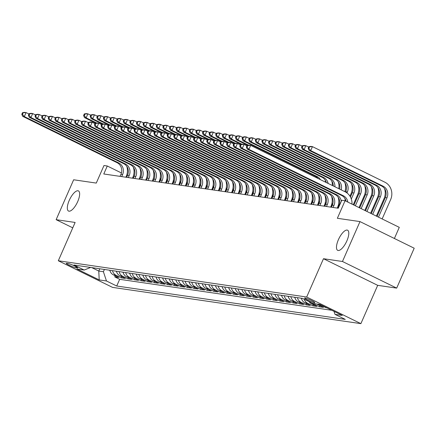<?xml version="1.0" encoding="UTF-8"?>
<svg xmlns="http://www.w3.org/2000/svg" width="436" height="436" viewBox="0 0 436 436"><rect width="100%" height="100%" fill="white"/><g stroke="black" fill="none" stroke-linecap="round" stroke-linejoin="round"><path stroke-width="0.65" d="M338.412 239.669A11.222 4.093 116.2 0 1 347.585 230.213A11.222 4.093 116.2 0 1 346.865 240.901A11.222 4.093 116.2 0 1 337.693 250.357A11.222 4.093 116.2 0 1 338.412 239.669M69.253 200.364A11.222 4.093 116.2 0 1 78.426 190.908A11.222 4.093 116.2 0 1 77.706 201.596A11.222 4.093 116.2 0 1 68.534 211.051A11.222 4.093 116.2 0 1 69.253 200.364M305.042 298.05A5.614 0.61 -156.3 0 0 304.595 298.093A5.614 0.61 -156.3 0 0 308.53 300.48A5.614 0.61 -156.3 0 0 314.421 302.655A5.614 0.61 -156.3 0 0 314.868 302.606A5.614 0.61 -156.3 0 0 310.933 300.224A5.614 0.61 -156.3 0 0 305.042 298.05M394.395 238.492L399.283 227.358L345.067 200.729L341.764 200.249L338.26 208.228L103.779 173.986L107.283 166.007L103.981 165.522L96.274 183.082L73.651 179.774L56.135 219.679L72.758 227.837M396.684 288.114L414.2 248.215L359.983 221.592L342.467 261.491L323.479 258.717L306.666 297.02L360.883 323.643L377.696 285.34L396.684 288.114L342.467 261.491M306.666 297.02L58.31 260.755L112.532 287.378L360.883 323.643M109.856 270.255A7.014 6.486 98.3 0 0 113.371 274.854L118.717 277.481L114.755 276.904L115.251 275.781M112.493 270.636A7.014 6.486 98.3 0 0 116.014 275.241L121.361 277.868L121.857 276.746M121.361 277.868L125.323 278.446L119.976 275.819A7.014 6.486 98.3 0 1 116.461 271.219M123.066 272.178A7.014 6.486 98.3 0 0 126.582 276.784L131.928 279.411L127.966 278.833L128.462 277.71M129.666 273.143A7.014 6.486 98.3 0 0 133.187 277.748L138.534 280.375L134.571 279.798L135.067 278.675M136.272 274.108A7.014 6.486 98.3 0 0 139.793 278.713L145.139 281.34L141.177 280.762L141.673 279.64M142.877 275.072A7.014 6.486 98.3 0 0 146.398 279.678L151.744 282.305L147.782 281.727L148.273 280.604M149.483 276.037A7.014 6.486 98.3 0 0 153.003 280.642L158.35 283.269L154.388 282.692L154.878 281.569M156.088 277.002A7.014 6.486 98.3 0 0 159.609 281.607L164.955 284.234L160.993 283.656L161.484 282.533M162.693 277.966A7.014 6.486 98.3 0 0 166.209 282.572L171.561 285.199L167.598 284.621L168.089 283.498M169.299 278.931A7.014 6.486 98.3 0 0 172.814 283.536L178.166 286.163L174.204 285.585L174.694 284.463M175.904 279.896A7.014 6.486 98.3 0 0 179.419 284.501L184.771 287.128L180.809 286.55L181.3 285.427M182.51 280.86A7.014 6.486 98.3 0 0 186.025 285.466L191.377 288.092L187.415 287.515L187.905 286.392M189.115 281.825A7.014 6.486 98.3 0 0 192.63 286.43L197.982 289.057L194.015 288.479L194.511 287.357M195.72 282.79A7.014 6.486 98.3 0 0 199.236 287.395L204.588 290.022L200.62 289.444L201.116 288.321M202.326 283.754A7.014 6.486 98.3 0 0 205.841 288.36L211.193 290.986L207.225 290.409L207.721 289.286M208.931 284.719A7.014 6.486 98.3 0 0 212.446 289.324L217.793 291.951L213.831 291.373L214.327 290.251M215.537 285.684A7.014 6.486 98.3 0 0 219.052 290.289L224.398 292.916L220.436 292.338L220.932 291.215M222.142 286.648A7.014 6.486 98.3 0 0 225.657 291.253L231.004 293.88L227.042 293.303L227.538 292.18M228.747 287.613A7.014 6.486 98.3 0 0 232.263 292.218L237.609 294.845L233.647 294.267L234.143 293.145M235.353 288.578A7.014 6.486 98.3 0 0 238.868 293.183L244.215 295.81L240.252 295.232L240.748 294.104M241.958 289.542A7.014 6.486 98.3 0 0 245.473 294.147L250.82 296.774L246.858 296.197L247.354 295.068M248.558 290.507A7.014 6.486 98.3 0 0 252.079 295.112L257.425 297.739L253.463 297.161L253.959 296.033M255.164 291.471A7.014 6.486 98.3 0 0 258.684 296.077L264.031 298.704L260.069 298.126L260.565 296.998M261.769 292.436A7.014 6.486 98.3 0 0 265.29 297.041L270.636 299.668L266.674 299.091L267.164 297.962M268.374 293.401A7.014 6.486 98.3 0 0 271.895 298.006L277.242 300.633L273.279 300.055L273.77 298.927M274.98 294.365A7.014 6.486 98.3 0 0 278.5 298.971L283.847 301.598L279.885 301.02L280.375 299.892M281.585 295.33A7.014 6.486 98.3 0 0 285.1 299.935L290.452 302.562L286.49 301.985L286.981 300.856M288.191 296.295A7.014 6.486 98.3 0 0 291.706 300.9L297.058 303.527L293.096 302.949L293.586 301.821M294.796 297.259A7.014 6.486 98.3 0 0 298.311 301.865L303.663 304.492L299.701 303.914L300.191 302.786M301.401 298.224A7.014 6.486 98.3 0 0 304.917 302.829L310.269 305.456L306.306 304.878L306.797 303.75M309.037 301.603A7.014 6.486 98.3 0 0 311.522 303.794L316.874 306.421L312.906 305.843L313.402 304.715M316.999 304.039A7.014 6.486 98.3 0 0 318.127 304.759L323.479 307.385L319.512 306.808L320.008 305.68M326.946 307.892L326.221 307.538M75.766 267.753L77.216 267.966A5.434 0.589 -156.3 0 0 77.652 267.917A5.434 0.589 -156.3 0 0 73.837 265.611A5.434 0.589 -156.3 0 0 68.13 263.502L66.681 263.29A5.434 0.589 -156.3 0 0 66.245 263.339A5.434 0.589 -156.3 0 0 70.06 265.644A5.434 0.589 -156.3 0 0 75.766 267.753L76.186 266.794M99.779 268.783L98.781 271.045L103.408 271.721L106.466 280.98L116.723 286.016L345.258 319.392L335.001 314.356L342.265 315.419L319.991 304.481L312.726 303.418L302.47 298.382L73.935 265.006L84.192 270.042L90.617 267.442M106.466 280.98L99.201 279.923L76.927 268.985L84.192 270.042M114.755 276.904L119.666 279.318L331.851 310.301M326.117 307.772L320.771 305.146A7.014 6.486 -81.7 0 1 319.637 304.426M319.512 306.808L314.165 304.181A7.014 6.486 -81.7 0 1 313.032 303.461M312.906 305.843L307.56 303.216A7.014 6.486 -81.7 0 1 304.214 299.238M306.306 304.878L300.954 302.252A7.014 6.486 -81.7 0 1 297.439 297.646M299.701 303.914L294.349 301.287A7.014 6.486 -81.7 0 1 290.834 296.682M293.096 302.949L287.744 300.322A7.014 6.486 -81.7 0 1 284.228 295.717M286.49 301.985L281.138 299.358A7.014 6.486 -81.7 0 1 277.623 294.752M279.885 301.02L274.533 298.393A7.014 6.486 -81.7 0 1 271.018 293.788M273.279 300.055L267.927 297.428A7.014 6.486 -81.7 0 1 264.412 292.823M266.674 299.091L261.322 296.464A7.014 6.486 -81.7 0 1 257.807 291.858M260.069 298.126L254.722 295.499A7.014 6.486 -81.7 0 1 251.201 290.894M253.463 297.161L248.117 294.534A7.014 6.486 -81.7 0 1 244.596 289.929M246.858 296.197L241.511 293.57A7.014 6.486 -81.7 0 1 237.991 288.964M240.252 295.232L234.906 292.605A7.014 6.486 -81.7 0 1 231.385 288M233.647 294.267L228.3 291.64A7.014 6.486 -81.7 0 1 224.78 287.035M227.042 293.303L221.695 290.676A7.014 6.486 -81.7 0 1 218.18 286.07M220.436 292.338L215.09 289.711A7.014 6.486 -81.7 0 1 211.574 285.106M213.831 291.373L208.484 288.746A7.014 6.486 -81.7 0 1 204.969 284.141M207.225 290.409L201.879 287.782A7.014 6.486 -81.7 0 1 198.364 283.177M200.62 289.444L195.274 286.817A7.014 6.486 -81.7 0 1 191.758 282.212M194.015 288.479L188.668 285.853A7.014 6.486 -81.7 0 1 185.153 281.247M187.415 287.515L182.063 284.888A7.014 6.486 -81.7 0 1 178.547 280.283M180.809 286.55L175.457 283.923A7.014 6.486 -81.7 0 1 171.942 279.318M174.204 285.585L168.852 282.959A7.014 6.486 -81.7 0 1 165.337 278.353M167.598 284.621L162.246 281.994A7.014 6.486 -81.7 0 1 158.731 277.389M160.993 283.656L155.641 281.029A7.014 6.486 -81.7 0 1 152.126 276.424M154.388 282.692L149.036 280.065A7.014 6.486 -81.7 0 1 145.52 275.459M147.782 281.727L142.43 279.1A7.014 6.486 -81.7 0 1 138.915 274.495M141.177 280.762L135.83 278.135A7.014 6.486 -81.7 0 1 132.31 273.53M134.571 279.798L129.225 277.171A7.014 6.486 -81.7 0 1 125.704 272.565M127.966 278.833L122.62 276.206A7.014 6.486 -81.7 0 1 119.099 271.601M104.4 269.453L103.408 271.721M345.067 200.729L337.36 218.289L359.983 221.592M58.31 260.755L75.128 222.447L56.135 219.679M127.301 175.839L126.604 175.495M121.421 172.95L107.283 166.007M338.385 207.34L337.617 207.225M331.78 206.375L331.011 206.261M325.174 205.411L324.406 205.296M318.569 204.446L317.8 204.331M311.969 203.481L311.195 203.367M305.363 202.517L304.59 202.402M298.758 201.552L297.99 201.437M292.153 200.587L291.384 200.473M285.547 199.623L284.779 199.508L284.403 200.364M278.942 198.658L278.173 198.544M272.337 197.693L271.568 197.579M265.731 196.729L264.963 196.614M259.126 195.764L258.357 195.65M252.52 194.799L251.752 194.685L251.376 195.541M245.915 193.835L245.146 193.72M239.31 192.87L238.541 192.756M232.704 191.905L231.936 191.791M226.099 190.941L225.33 190.832M219.493 189.976L218.725 189.867M212.888 189.011L212.119 188.902M206.283 188.047L205.514 187.938M199.677 187.082L198.909 186.973M193.077 186.118L192.303 186.009M186.472 185.153L185.698 185.044M179.866 184.188L179.098 184.079M173.261 183.224L172.493 183.115M166.656 182.259L165.887 182.15L165.511 183M160.05 181.294L159.282 181.185M153.445 180.33L152.676 180.221M146.839 179.365L146.071 179.256M140.234 178.4L139.466 178.291M133.629 177.436L132.86 177.327L132.484 178.177M91.8 267.617L98.781 271.045L99.201 279.923M119.666 279.318L116.723 286.016M335.001 314.356L334.014 311.364M323.479 258.717L377.696 285.34M121.693 176.602L122.598 174.542A8.769 8.104 98.3 0 0 118.777 162.96L24.334 116.586L22.683 116.347L117.126 162.721L118.777 162.96M120.042 176.362L120.946 174.302A8.769 8.104 98.3 0 0 117.126 162.721M126.767 166.323A13.151 12.159 -81.7 0 1 126.266 176.34L125.879 177.212M22.503 112.69L21.8 114.287L22.459 114.379L23.163 112.782L22.503 112.69L24.438 112.357L26.089 112.597L28.95 114.003M23.163 112.782L26.089 112.597L24.334 116.586L22.459 114.379M21.8 114.287L22.683 116.347M109.91 270.527L109.823 270.484A4.649 4.295 -81.7 0 1 109.311 270.173M161.255 177.779L159.734 181.251M96.716 123.028L86.132 117.829L84.48 117.589L95.86 123.175M84.295 113.932L83.598 115.529L84.257 115.627L84.955 114.03L84.295 113.932L86.23 113.6L87.881 113.84L90.748 115.246M84.955 114.03L87.881 113.84L86.132 117.829L84.257 115.627M83.598 115.529L84.48 117.589M128.298 177.566L129.203 175.506A8.769 8.104 98.3 0 0 125.383 163.925L30.94 117.551L29.288 117.311L123.731 163.685L125.383 163.925M126.647 177.327L127.552 175.267A8.769 8.104 98.3 0 0 123.731 163.685M29.103 113.654L28.405 115.251L29.065 115.344L29.768 113.747L29.103 113.654L31.043 113.316L32.695 113.562L35.556 114.968M133.372 167.288A13.151 12.159 -81.7 0 1 132.871 177.305M29.768 113.747L32.695 113.562L30.94 117.551L29.065 115.344M28.405 115.251L29.288 117.311M134.904 178.531L135.809 176.471A8.769 8.104 98.3 0 0 131.988 164.89L37.545 118.516L35.894 118.276L130.337 164.65L131.988 164.89M133.252 178.291L134.157 176.231A8.769 8.104 98.3 0 0 130.337 164.65M139.978 168.252A13.151 12.159 -81.7 0 1 139.476 178.27L139.089 179.142M35.708 114.619L35.011 116.216L35.67 116.308L36.373 114.712L35.708 114.619L37.643 114.281L39.294 114.526L42.161 115.932M36.373 114.712L39.294 114.526L37.545 118.516L35.67 116.308M35.011 116.216L35.894 118.276M141.509 179.496L142.414 177.436A8.769 8.104 98.3 0 0 138.594 165.854L44.15 119.48L42.499 119.241L136.942 165.615L138.594 165.854M139.858 179.256L140.763 177.196A8.769 8.104 98.3 0 0 136.942 165.615M146.583 169.217A13.151 12.159 -81.7 0 1 146.076 179.234L145.695 180.106M42.314 115.584L41.616 117.18L42.276 117.273L42.979 115.676L42.314 115.584L44.249 115.246L45.9 115.491L48.767 116.897M42.979 115.676L45.9 115.491L44.15 119.48L42.276 117.273M41.616 117.18L42.499 119.241M148.115 180.46L149.019 178.4A8.769 8.104 98.3 0 0 145.199 166.819L50.756 120.445L49.105 120.205L143.548 166.579L145.199 166.819M146.463 180.221L147.368 178.161A8.769 8.104 98.3 0 0 143.548 166.579M153.189 170.182A13.151 12.159 -81.7 0 1 152.682 180.199L152.3 181.071M48.919 116.548L48.222 118.145L48.881 118.238L49.584 116.641L48.919 116.548L50.854 116.21L52.505 116.456L55.372 117.862M49.584 116.641L52.505 116.456L50.756 120.445L48.881 118.238M48.222 118.145L49.105 120.205M116.516 271.492L116.423 271.448A4.649 4.295 -81.7 0 1 115.916 271.138M167.86 178.744L166.339 182.215M103.321 123.993L92.737 118.794L91.086 118.554L102.465 124.14M90.901 114.897L90.203 116.494L90.862 116.592L91.56 114.995L90.901 114.897L92.835 114.564L94.487 114.804L97.353 116.21M91.56 114.995L94.487 114.804L92.737 118.794L90.862 116.592M90.203 116.494L91.086 118.554M123.132 272.462L123.028 272.413A4.649 4.295 -81.7 0 1 122.521 272.102M174.465 179.708L172.945 183.18M109.927 124.958L99.343 119.758L97.691 119.519L109.065 125.105M97.506 115.862L96.808 117.458L97.468 117.556L98.165 115.96L97.506 115.862L99.441 115.529L101.092 115.769L103.959 117.175M98.165 115.96L101.092 115.769L99.343 119.758L97.468 117.556M96.808 117.458L97.691 119.519M129.726 273.421L129.634 273.377A4.649 4.295 -81.7 0 1 129.121 273.067M181.071 180.673L179.55 184.145M116.532 125.922L105.948 120.723L104.297 120.483L115.671 126.069M104.111 116.826L103.414 118.423L104.073 118.521L104.771 116.924L104.111 116.826L106.046 116.494L107.697 116.734L110.564 118.14M104.771 116.924L107.697 116.734L105.948 120.723L104.073 118.521M103.414 118.423L104.297 120.483M136.332 274.386L136.239 274.342A4.649 4.295 -81.7 0 1 135.727 274.031M187.676 181.638L186.156 185.109M123.137 126.887L112.553 121.688L110.902 121.448L122.276 127.034M110.717 117.791L110.014 119.388L110.679 119.486L111.376 117.889L110.717 117.791L112.651 117.458L114.303 117.698L117.17 119.104M111.376 117.889L114.303 117.698L112.553 121.688L110.679 119.486M110.014 119.388L110.902 121.448M154.72 181.425L155.625 179.365A8.769 8.104 98.3 0 0 151.804 167.784L57.361 121.41L55.71 121.17L150.153 167.544L151.804 167.784M153.069 181.185L153.973 179.125A8.769 8.104 98.3 0 0 150.153 167.544M159.794 171.146A13.151 12.159 -81.7 0 1 159.287 181.163L158.906 182.035M55.525 117.513L54.827 119.11L55.486 119.202L56.184 117.606L55.525 117.513L57.459 117.175L59.111 117.42L61.977 118.826M56.184 117.606L59.111 117.42L57.361 121.41L55.486 119.202M54.827 119.11L55.71 121.17M142.937 275.35L142.845 275.307A4.649 4.295 -81.7 0 1 142.332 274.996M194.282 182.602L192.756 186.074M129.743 127.852L119.159 122.652L117.507 122.412L128.882 127.999M117.322 118.756L116.619 120.352L117.284 120.45L117.982 118.854L117.322 118.756L119.257 118.423L120.908 118.663L123.775 120.069M117.982 118.854L120.908 118.663L119.159 122.652L117.284 120.45M116.619 120.352L117.507 122.412M161.325 182.39L162.23 180.33A8.769 8.104 98.3 0 0 158.41 168.748L63.967 122.374L62.315 122.135L156.758 168.509L158.41 168.748M159.674 182.15L160.579 180.09A8.769 8.104 98.3 0 0 156.758 168.509M62.13 118.478L61.432 120.074L62.092 120.167L62.789 118.57L62.13 118.478L64.065 118.14L65.716 118.385L68.583 119.791M166.399 172.111A13.151 12.159 -81.7 0 1 165.893 182.128M62.789 118.57L65.716 118.385L63.967 122.374L62.092 120.167M61.432 120.074L62.315 122.135M149.543 276.315L149.45 276.271A4.649 4.295 -81.7 0 1 148.938 275.961M200.887 183.567L199.361 187.039M136.348 128.816L125.764 123.617L124.113 123.377L135.487 128.963M123.928 119.72L123.225 121.317L123.889 121.415L124.587 119.818L123.928 119.72L125.862 119.388L127.514 119.628L130.38 121.034M124.587 119.818L127.514 119.628L125.764 123.617L123.889 121.415M123.225 121.317L124.113 123.377M167.931 183.354L168.836 181.294A8.769 8.104 98.3 0 0 165.01 169.713L70.572 123.339L68.921 123.099L163.358 169.473L165.01 169.713M166.28 183.115L167.184 181.054A8.769 8.104 98.3 0 0 163.358 169.473M173.005 173.076A13.151 12.159 -81.7 0 1 172.498 183.093L172.116 183.965M68.735 119.442L68.038 121.034L68.697 121.132L69.395 119.535L68.735 119.442L70.67 119.104L72.322 119.35L75.188 120.756M69.395 119.535L72.322 119.35L70.572 123.339L68.697 121.132M68.038 121.034L68.921 123.099M156.148 277.28L156.055 277.236A4.649 4.295 -81.7 0 1 155.543 276.925M207.492 184.532L205.966 188.003M142.954 129.781L132.364 124.582L130.718 124.342L142.092 129.928M130.533 120.685L129.83 122.282L130.489 122.38L131.192 120.783L130.533 120.685L132.468 120.352L134.119 120.592L136.986 121.998M131.192 120.783L134.119 120.592L132.364 124.582L130.489 122.38M129.83 122.282L130.718 124.342M174.536 184.319L175.441 182.259A8.769 8.104 98.3 0 0 171.615 170.678L77.177 124.304L75.526 124.058L169.964 170.438L171.615 170.678M172.885 184.079L173.79 182.014A8.769 8.104 98.3 0 0 169.964 170.438M179.61 174.04A13.151 12.159 -81.7 0 1 179.103 184.057L178.722 184.929M75.341 120.407L74.643 121.998L75.303 122.096L76 120.5L75.341 120.407L77.276 120.069L78.927 120.314L81.794 121.72M76 120.5L78.927 120.314L77.177 124.304L75.303 122.096M74.643 121.998L75.526 124.058M162.748 278.244L162.661 278.201A4.649 4.295 -81.7 0 1 162.148 277.89M214.098 185.496L212.572 188.968M149.559 130.746L138.97 125.546L137.318 125.306L148.698 130.893M137.138 121.649L136.435 123.246L137.095 123.344L137.798 121.748L137.138 121.649L139.073 121.317L140.724 121.557L143.591 122.963M137.798 121.748L140.724 121.557L138.97 125.546L137.095 123.344M136.435 123.246L137.318 125.306M181.142 185.284L182.046 183.224A8.769 8.104 98.3 0 0 178.22 171.642L83.783 125.268L82.132 125.023L176.569 171.403L178.22 171.642M179.49 185.044L180.395 182.978A8.769 8.104 98.3 0 0 176.569 171.403M186.216 175.005A13.151 12.159 -81.7 0 1 185.709 185.022L185.327 185.894M81.946 121.371L81.249 122.963L81.908 123.061L82.606 121.464L81.946 121.371L83.881 121.034L85.532 121.279L88.399 122.685M82.606 121.464L85.532 121.279L83.783 125.268L81.908 123.061M81.249 122.963L82.132 125.023M169.353 279.209L169.266 279.165A4.649 4.295 -81.7 0 1 168.754 278.855M220.703 186.461L219.177 189.933M156.164 131.71L145.575 126.511L143.924 126.271L155.303 131.857M143.744 122.614L143.041 124.211L143.7 124.309L144.403 122.712L143.744 122.614L145.679 122.282L147.33 122.521L150.197 123.928M144.403 122.712L147.33 122.521L145.575 126.511L143.7 124.309M143.041 124.211L143.924 126.271M187.747 186.248L188.652 184.188A8.769 8.104 98.3 0 0 184.826 172.607L90.388 126.233L88.737 125.988L183.175 172.367L184.826 172.607M186.096 186.009L187 183.943A8.769 8.104 98.3 0 0 183.175 172.367M192.821 175.97A13.151 12.159 -81.7 0 1 192.314 185.987L191.933 186.859M88.552 122.336L87.849 123.928L88.513 124.026L89.211 122.429L88.552 122.336L90.486 121.998L92.138 122.244L95.004 123.65M89.211 122.429L92.138 122.244L90.388 126.233L88.513 124.026M87.849 123.928L88.737 125.988M175.959 280.168L175.871 280.13A4.649 4.295 -81.7 0 1 175.359 279.819M227.309 187.425L225.783 190.897M162.77 132.675L152.18 127.476L150.529 127.236L161.909 132.822M150.349 123.579L149.646 125.176L150.306 125.274L151.009 123.677L150.349 123.579L152.284 123.246L153.935 123.486L156.797 124.892M151.009 123.677L153.935 123.486L152.18 127.476L150.306 125.274M149.646 125.176L150.529 127.236M194.352 187.213L195.257 185.153A8.769 8.104 98.3 0 0 191.431 173.572L96.994 127.198L95.342 126.952L189.78 173.332L191.431 173.572M192.701 186.973L193.606 184.908A8.769 8.104 98.3 0 0 189.78 173.332M199.426 176.934A13.151 12.159 -81.7 0 1 198.92 186.951L198.538 187.823M95.157 123.301L94.454 124.892L95.119 124.99L95.816 123.393L95.157 123.301L97.092 122.963L98.743 123.208L101.61 124.614M95.816 123.393L98.743 123.208L96.994 127.198L95.119 124.99M94.454 124.892L95.342 126.952M182.564 281.133L182.477 281.095A4.649 4.295 -81.7 0 1 181.965 280.784M233.914 188.39L232.388 191.862M169.375 133.639L158.786 128.44L157.134 128.2L168.514 133.787M156.955 124.543L156.251 126.14L156.911 126.238L157.614 124.642L156.955 124.543L158.889 124.211L160.541 124.451L163.402 125.857M157.614 124.642L160.541 124.451L158.786 128.44L156.911 126.238M156.251 126.14L157.134 128.2M200.958 188.178L201.863 186.118A8.769 8.104 98.3 0 0 198.037 174.536L103.599 128.162L101.948 127.917L196.385 174.296L198.037 174.536M199.306 187.938L200.211 185.872A8.769 8.104 98.3 0 0 196.385 174.296M206.032 177.899A13.151 12.159 -81.7 0 1 205.525 187.916L205.143 188.788M101.762 124.265L101.059 125.857L101.724 125.955L102.422 124.358L101.762 124.265L103.697 123.928L105.349 124.173L108.215 125.579M102.422 124.358L105.349 124.173L103.599 128.162L101.724 125.955M101.059 125.857L101.948 127.917M189.17 282.097L189.082 282.059A4.649 4.295 -81.7 0 1 188.57 281.749M240.519 189.355L238.993 192.826M175.975 134.604L165.391 129.405L163.74 129.165L175.119 134.751M163.56 125.508L162.857 127.105L163.516 127.203L164.219 125.606L163.56 125.508L165.495 125.176L167.146 125.415L170.007 126.822M164.219 125.606L167.146 125.415L165.391 129.405L163.516 127.203M162.857 127.105L163.74 129.165M207.563 189.142L208.468 187.082A8.769 8.104 98.3 0 0 204.642 175.501L110.199 129.127L108.553 128.882L202.991 175.261L204.642 175.501M205.912 188.902L206.817 186.837A8.769 8.104 98.3 0 0 202.991 175.261M212.637 178.864A13.151 12.159 -81.7 0 1 212.13 188.881L211.749 189.753M108.368 125.23L107.665 126.822L108.324 126.92L109.027 125.323L108.368 125.23L110.303 124.892L111.954 125.137L114.821 126.544M109.027 125.323L111.954 125.137L110.199 129.127L108.324 126.92M107.665 126.822L108.553 128.882M195.775 283.062L195.688 283.024A4.649 4.295 -81.7 0 1 195.175 282.713M247.125 190.319L245.599 193.791M182.58 135.569L171.997 130.369L170.345 130.13L181.725 135.716M170.165 126.473L169.462 128.07L170.122 128.168L170.825 126.571L170.165 126.473L172.1 126.14L173.751 126.38L176.613 127.786M170.825 126.571L173.751 126.38L171.997 130.369L170.122 128.168M169.462 128.07L170.345 130.13M214.169 190.107L215.073 188.047A8.769 8.104 98.3 0 0 211.247 176.466L116.804 130.091L115.153 129.846L209.596 176.226L211.247 176.466M212.517 189.867L213.422 187.802A8.769 8.104 98.3 0 0 209.596 176.226M219.243 179.828A13.151 12.159 -81.7 0 1 218.736 189.845L218.349 190.717M114.973 126.195L114.27 127.786L114.93 127.884L115.633 126.287L114.973 126.195L116.908 125.857L118.559 126.102L121.426 127.508M115.633 126.287L118.559 126.102L116.804 130.091L114.93 127.884M114.27 127.786L115.153 129.846M202.38 284.027L202.293 283.989A4.649 4.295 -81.7 0 1 201.781 283.678M253.73 191.284L252.204 194.756M189.186 136.533L178.602 131.334L176.951 131.094L188.33 136.681M176.765 127.437L176.068 129.034L176.727 129.132L177.43 127.535L176.765 127.437L178.706 127.105L180.351 127.345L183.218 128.751M177.43 127.535L180.351 127.345L178.602 131.334L176.727 129.132M176.068 129.034L176.951 131.094M220.774 191.072L221.679 189.011A8.769 8.104 98.3 0 0 217.853 177.43L123.41 131.056L121.758 130.811L216.202 177.19L217.853 177.43M219.123 190.832L220.027 188.766A8.769 8.104 98.3 0 0 216.202 177.19M225.848 180.793A13.151 12.159 -81.7 0 1 225.341 190.81L224.954 191.682M121.579 127.159L120.876 128.751L121.535 128.849L122.238 127.252L121.579 127.159L123.513 126.822L125.165 127.061L128.026 128.473M122.238 127.252L125.165 127.061L123.41 131.056L121.535 128.849M120.876 128.751L121.758 130.811M208.986 284.991L208.899 284.953A4.649 4.295 -81.7 0 1 208.386 284.643M260.336 192.249L258.81 195.72M195.791 137.498L185.207 132.299L183.556 132.059L194.936 137.645M183.371 128.402L182.673 129.999L183.333 130.097L184.036 128.5L183.371 128.402L185.305 128.07L186.957 128.309L189.824 129.715M184.036 128.5L186.957 128.309L185.207 132.299L183.333 130.097M182.673 129.999L183.556 132.059M227.379 192.036L228.284 189.976A8.769 8.104 98.3 0 0 224.458 178.395L130.015 132.021L128.364 131.776L222.807 178.155L224.458 178.395M225.728 191.796L226.633 189.731A8.769 8.104 98.3 0 0 222.807 178.155M232.453 181.758A13.151 12.159 -81.7 0 1 231.947 191.775L231.56 192.647M128.184 128.119L127.481 129.715L128.14 129.814L128.843 128.217L128.184 128.119L130.119 127.786L131.77 128.026L134.631 129.438M128.843 128.217L131.77 128.026L130.015 132.021L128.14 129.814M127.481 129.715L128.364 131.776M215.591 285.956L215.504 285.918A4.649 4.295 -81.7 0 1 214.992 285.607M266.936 193.213L265.415 196.685M202.397 138.463L191.813 133.263L190.161 133.024L201.541 138.61M189.976 129.367L189.279 130.964L189.938 131.062L190.641 129.465L189.976 129.367L191.911 129.034L193.562 129.274L196.429 130.68M190.641 129.465L193.562 129.274L191.813 133.263L189.938 131.062M189.279 130.964L190.161 133.024M233.979 193.001L234.89 190.941A8.769 8.104 98.3 0 0 231.064 179.36L136.621 132.985L134.969 132.74L229.412 179.12L231.064 179.36M232.328 192.761L233.238 190.696A8.769 8.104 98.3 0 0 229.412 179.12M239.053 182.722A13.151 12.159 -81.7 0 1 238.552 192.739L238.165 193.611M134.789 129.083L134.086 130.68L134.746 130.778L135.449 129.181L134.789 129.083L136.724 128.751L138.376 128.991L141.237 130.402M135.449 129.181L138.376 128.991L136.621 132.985L134.746 130.778M134.086 130.68L134.969 132.74M222.197 286.921L222.109 286.883A4.649 4.295 -81.7 0 1 221.597 286.572M273.541 194.178L272.02 197.65M209.002 139.427L198.418 134.228L196.767 133.988L208.146 139.575M196.582 130.331L195.884 131.928L196.543 132.026L197.241 130.429L196.582 130.331L198.516 129.999L200.168 130.239L203.034 131.645M197.241 130.429L200.168 130.239L198.418 134.228L196.543 132.026M195.884 131.928L196.767 133.988M240.585 193.965L241.49 191.905A8.769 8.104 98.3 0 0 237.669 180.324L143.226 133.95L141.575 133.705L236.018 180.084L237.669 180.324M238.933 193.726L239.838 191.66A8.769 8.104 98.3 0 0 236.018 180.084M245.659 183.687A13.151 12.159 -81.7 0 1 245.157 193.704L244.77 194.576M141.395 130.048L140.692 131.645L141.351 131.743L142.054 130.146L141.395 130.048L143.33 129.715L144.981 129.955L147.842 131.367M142.054 130.146L144.981 129.955L143.226 133.95L141.351 131.743M140.692 131.645L141.575 133.705M228.802 287.885L228.715 287.847A4.649 4.295 -81.7 0 1 228.202 287.537M280.146 195.143L278.626 198.609M215.607 140.392L205.024 135.193L203.372 134.953L214.752 140.539M203.187 131.296L202.489 132.893L203.149 132.991L203.846 131.394L203.187 131.296L205.122 130.964L206.773 131.203L209.64 132.609M203.846 131.394L206.773 131.203L205.024 135.193L203.149 132.991M202.489 132.893L203.372 134.953M247.19 194.93L248.095 192.87A8.769 8.104 98.3 0 0 244.274 181.289L149.831 134.915L148.18 134.669L242.623 181.049L244.274 181.289M245.539 194.69L246.444 192.625A8.769 8.104 98.3 0 0 242.623 181.049M148 131.013L147.297 132.609L147.957 132.708L148.66 131.111L148 131.013L149.935 130.68L151.586 130.92L154.448 132.331M252.264 184.651A13.151 12.159 -81.7 0 1 251.763 194.669M148.66 131.111L151.586 130.92L149.831 134.915L147.957 132.708M147.297 132.609L148.18 134.669M235.407 288.85L235.315 288.812A4.649 4.295 -81.7 0 1 234.808 288.501M286.752 196.107L285.231 199.574M222.213 141.357L211.629 136.157L209.978 135.918L221.357 141.504M209.792 132.261L209.095 133.857L209.754 133.956L210.452 132.359L209.792 132.261L211.727 131.928L213.378 132.168L216.245 133.574M210.452 132.359L213.378 132.168L211.629 136.157L209.754 133.956M209.095 133.857L209.978 135.918M253.796 195.895L254.7 193.835A8.769 8.104 98.3 0 0 250.88 182.253L156.437 135.879L154.785 135.634L249.229 182.014L250.88 182.253M252.144 195.655L253.049 193.589A8.769 8.104 98.3 0 0 249.229 182.014M258.87 185.616A13.151 12.159 -81.7 0 1 258.368 195.633L257.981 196.505M154.6 131.977L153.903 133.574L154.562 133.672L155.265 132.075L154.6 131.977L156.535 131.645L158.186 131.885L161.053 133.296M155.265 132.075L158.186 131.885L156.437 135.879L154.562 133.672M153.903 133.574L154.785 135.634M242.013 289.815L241.92 289.777A4.649 4.295 -81.7 0 1 241.413 289.466M293.357 197.072L291.837 200.538M228.818 142.321L218.234 137.122L216.583 136.882L227.963 142.468M216.398 133.225L215.7 134.822L216.36 134.92L217.057 133.323L216.398 133.225L218.332 132.893L219.984 133.133L222.851 134.539M217.057 133.323L219.984 133.133L218.234 137.122L216.36 134.92M215.7 134.822L216.583 136.882M260.401 196.859L261.306 194.799A8.769 8.104 98.3 0 0 257.485 183.218L163.042 136.844L161.391 136.599L255.834 182.978L257.485 183.218M258.75 196.62L259.654 194.554A8.769 8.104 98.3 0 0 255.834 182.978M265.475 186.581A13.151 12.159 -81.7 0 1 264.968 196.598L264.587 197.47M161.206 132.942L160.508 134.539L161.167 134.637L161.87 133.04L161.206 132.942L163.14 132.609L164.792 132.849L167.658 134.261M161.87 133.04L164.792 132.849L163.042 136.844L161.167 134.637M160.508 134.539L161.391 136.599M248.618 290.779L248.525 290.741A4.649 4.295 -81.7 0 1 248.013 290.43M299.963 198.031L298.442 201.503M235.424 143.286L224.84 138.087L223.188 137.847L234.563 143.433M223.003 134.19L222.305 135.787L222.965 135.879L223.663 134.288L223.003 134.19L224.938 133.857L226.589 134.097L229.456 135.503M223.663 134.288L226.589 134.097L224.84 138.087L222.965 135.879M222.305 135.787L223.188 137.847M267.006 197.824L267.911 195.759A8.769 8.104 98.3 0 0 264.091 184.183L169.648 137.803L167.996 137.563L262.439 183.943L264.091 184.183M265.355 197.579L266.26 195.519A8.769 8.104 98.3 0 0 262.439 183.943M272.08 187.545A13.151 12.159 -81.7 0 1 271.574 197.563L271.192 198.435M167.811 133.906L167.113 135.503L167.773 135.601L168.476 134.005L167.811 133.906L169.746 133.574L171.397 133.814L174.264 135.225M168.476 134.005L171.397 133.814L169.648 137.803L167.773 135.601M167.113 135.503L167.996 137.563M255.224 291.744L255.131 291.706A4.649 4.295 -81.7 0 1 254.619 291.395M306.568 198.996L305.047 202.468M242.029 144.251L231.445 139.051L229.794 138.811L241.168 144.398M229.609 135.155L228.905 136.751L229.57 136.844L230.268 135.253L229.609 135.155L231.543 134.822L233.195 135.062L236.061 136.468M230.268 135.253L233.195 135.062L231.445 139.051L229.57 136.844M228.905 136.751L229.794 138.811M273.612 198.789L274.517 196.723A8.769 8.104 98.3 0 0 270.696 185.147L176.253 138.768L174.602 138.528L269.045 184.908L270.696 185.147M271.96 198.544L272.865 196.483A8.769 8.104 98.3 0 0 269.045 184.908M278.686 188.51A13.151 12.159 -81.7 0 1 278.179 198.527L277.797 199.399M174.416 134.871L173.719 136.468L174.378 136.566L175.076 134.969L174.416 134.871L176.351 134.539L178.002 134.779L180.869 136.19M175.076 134.969L178.002 134.779L176.253 138.768L174.378 136.566M173.719 136.468L174.602 138.528M261.829 292.709L261.736 292.67A4.649 4.295 -81.7 0 1 261.224 292.36M313.173 199.96L311.647 203.432M248.634 145.215L238.051 140.016L236.399 139.776L247.773 145.362M236.214 136.119L235.511 137.716L236.176 137.809L236.873 136.217L236.214 136.119L238.149 135.787L239.8 136.027L242.667 137.433M236.873 136.217L239.8 136.027L238.051 140.016L236.176 137.809M235.511 137.716L236.399 139.776M280.217 199.753L281.122 197.688A8.769 8.104 98.3 0 0 277.301 186.112L182.858 139.733L181.207 139.493L275.65 185.872L277.301 186.112M278.566 199.508L279.471 197.448A8.769 8.104 98.3 0 0 275.65 185.872M181.022 135.836L180.324 137.433L180.984 137.531L181.681 135.934L181.022 135.836L182.957 135.503L184.608 135.743L187.475 137.155M285.291 189.475A13.151 12.159 -81.7 0 1 284.784 199.492M181.681 135.934L184.608 135.743L182.858 139.733L180.984 137.531M180.324 137.433L181.207 139.493M268.434 293.673L268.342 293.635A4.649 4.295 -81.7 0 1 267.829 293.324M319.779 200.925L318.253 204.397M318.209 178.564A8.769 8.104 98.3 0 0 315.462 176.324L243.005 140.741L244.656 140.981L242.781 138.773L243.479 137.182L242.819 137.084L242.116 138.681L242.781 138.773M320.455 179.665A8.769 8.104 98.3 0 0 317.114 176.564L244.656 140.981L246.405 136.991L249.272 138.397M242.819 137.084L244.754 136.751L246.405 136.991L243.479 137.182M325.109 179.926A13.151 12.159 -81.7 0 1 325.643 182.215M242.116 138.681L243.005 140.741M286.823 200.718L287.727 198.653A8.769 8.104 98.3 0 0 283.901 187.077L189.464 140.697L187.812 140.457L282.25 186.837L283.901 187.077M285.171 200.473L286.076 198.413A8.769 8.104 98.3 0 0 282.25 186.837M291.897 190.439A13.151 12.159 -81.7 0 1 291.39 200.456L291.008 201.328M187.627 136.8L186.93 138.397L187.589 138.495L188.287 136.899L187.627 136.8L189.562 136.468L191.213 136.708L194.08 138.114M188.287 136.899L191.213 136.708L189.464 140.697L187.589 138.495M186.93 138.397L187.812 140.457M275.04 294.638L274.947 294.6A4.649 4.295 -81.7 0 1 274.435 294.284M326.384 201.89L324.858 205.361M326.341 182.553A8.769 8.104 98.3 0 0 322.068 177.289L249.61 141.705L251.261 141.945L249.381 139.738L250.084 138.147L249.425 138.049L248.722 139.645L249.381 139.738M328.15 183.442A8.769 8.104 98.3 0 0 323.719 177.528L251.261 141.945L253.011 137.956L255.878 139.362M249.425 138.049L251.359 137.716L253.011 137.956L250.084 138.147M331.714 180.891A13.151 12.159 -81.7 0 1 332.396 185.529M248.722 139.645L249.61 141.705M293.428 201.683L294.333 199.617A8.769 8.104 98.3 0 0 290.507 188.041L196.069 141.662L194.418 141.422L288.855 187.802L290.507 188.041M291.777 201.437L292.681 199.377A8.769 8.104 98.3 0 0 288.855 187.802M298.502 191.404A13.151 12.159 -81.7 0 1 297.995 201.421L297.614 202.293M194.233 137.765L193.535 139.362L194.194 139.46L194.892 137.863L194.233 137.765L196.167 137.433L197.819 137.672L200.685 139.079M194.892 137.863L197.819 137.672L196.069 141.662L194.194 139.46M193.535 139.362L194.418 141.422M281.645 295.603L281.552 295.564A4.649 4.295 -81.7 0 1 281.04 295.248M332.99 202.854L331.464 206.326M333.289 185.97A8.769 8.104 98.3 0 0 328.673 178.253L256.21 142.67L257.861 142.91L255.987 140.703L256.69 139.111L256.03 139.013L255.327 140.61L255.987 140.703M334.93 186.772A8.769 8.104 98.3 0 0 330.325 178.493L257.861 142.91L259.616 138.921L262.483 140.327M256.03 139.013L257.965 138.681L259.616 138.921L256.69 139.111M338.32 181.856A13.151 12.159 -81.7 0 1 338.783 188.668M255.327 140.61L256.21 142.67M300.033 202.647L300.938 200.582A8.769 8.104 98.3 0 0 297.112 189.006L202.675 142.626L201.023 142.387L295.461 188.766L297.112 189.006M298.382 202.402L299.287 200.342A8.769 8.104 98.3 0 0 295.461 188.766M305.107 192.369A13.151 12.159 -81.7 0 1 304.601 202.38L304.219 203.258M200.838 138.73L200.14 140.327L200.8 140.425L201.497 138.828L200.838 138.73L202.773 138.397L204.424 138.637L207.291 140.043M201.497 138.828L204.424 138.637L202.675 142.626L200.8 140.425M200.14 140.327L201.023 142.387M288.245 296.567L288.158 296.529A4.649 4.295 -81.7 0 1 287.646 296.213M339.595 203.819L338.069 207.291M339.66 189.099A8.769 8.104 98.3 0 0 335.279 179.218L262.815 143.635L264.467 143.875L262.592 141.667L263.295 140.076L262.635 139.978L261.932 141.575L262.592 141.667M341.181 189.845A8.769 8.104 98.3 0 0 336.93 179.458L264.467 143.875L266.222 139.885L269.088 141.291M262.635 139.978L264.57 139.645L266.222 139.885L263.295 140.076M344.925 182.82A13.151 12.159 -81.7 0 1 344.871 191.655M261.932 141.575L262.815 143.635M306.639 203.612L307.543 201.546A8.769 8.104 98.3 0 0 303.718 189.971L209.28 143.591L207.629 143.351L302.066 189.731L303.718 189.971M304.987 203.367L305.892 201.307A8.769 8.104 98.3 0 0 302.066 189.731M311.713 193.333A13.151 12.159 -81.7 0 1 311.206 203.345L310.824 204.222M207.443 139.694L206.74 141.291L207.405 141.389L208.103 139.793L207.443 139.694L209.378 139.362L211.029 139.602L213.896 141.008M208.103 139.793L211.029 139.602L209.28 143.591L207.405 141.389M206.74 141.291L207.629 143.351M294.85 297.532L294.763 297.494A4.649 4.295 -81.7 0 1 294.251 297.178M351.53 183.785A13.151 12.159 -81.7 0 1 351.024 193.802L349.972 196.195M345.59 192.025L345.71 191.758A8.769 8.104 98.3 0 0 341.884 180.182L269.421 144.599L271.072 144.839L269.197 142.632L269.9 141.041L269.241 140.942L268.538 142.539L269.197 142.632M346.958 192.908L347.361 191.998A8.769 8.104 98.3 0 0 343.535 180.422L271.072 144.839L272.827 140.85L275.688 142.256M269.241 140.942L271.176 140.61L272.827 140.85L269.9 141.041M268.538 142.539L269.421 144.599M313.244 204.577L314.149 202.511A8.769 8.104 98.3 0 0 310.323 190.935L215.885 144.556L214.234 144.316L308.672 190.696L310.323 190.935M311.593 204.331L312.498 202.271A8.769 8.104 98.3 0 0 308.672 190.696M318.318 194.298A13.151 12.159 -81.7 0 1 317.811 204.31L317.43 205.187M214.049 140.659L213.346 142.256L214.011 142.354L214.708 140.757L214.049 140.659L215.984 140.327L217.635 140.566L220.502 141.972M214.708 140.757L217.635 140.566L215.885 144.556L214.011 142.354M213.346 142.256L214.234 144.316M301.456 298.497L301.369 298.458A4.649 4.295 -81.7 0 1 300.856 298.142M358.13 184.75A13.151 12.159 -81.7 0 1 357.629 194.761L353.247 204.746M350.435 196.996L352.31 192.723A8.769 8.104 98.3 0 0 348.489 181.147L276.026 145.564L277.678 145.804L275.803 143.597L276.506 142.005L275.846 141.907L275.143 143.504L275.803 143.597M351.307 199.012L353.961 192.963A8.769 8.104 98.3 0 0 350.141 181.387L277.678 145.804L279.432 141.814L282.294 143.221M275.846 141.907L277.781 141.575L279.432 141.814L276.506 142.005M275.143 143.504L276.026 145.564M319.85 205.541L320.754 203.476A8.769 8.104 98.3 0 0 316.928 191.9L222.491 145.52L220.839 145.281L315.277 191.66L316.928 191.9M318.198 205.296L319.103 203.236A8.769 8.104 98.3 0 0 315.277 191.66M324.924 195.257A13.151 12.159 -81.7 0 1 324.417 205.274L324.035 206.152M220.654 141.624L219.951 143.221L220.616 143.319L221.314 141.722L220.654 141.624L222.589 141.291L224.24 141.531L227.107 142.937M221.314 141.722L224.24 141.531L222.491 145.52L220.616 143.319M219.951 143.221L220.839 145.281M364.736 185.714A13.151 12.159 -81.7 0 1 364.234 195.726L359.03 207.585M353.918 205.078L358.915 193.688A8.769 8.104 98.3 0 0 355.095 182.112L282.632 146.529L284.283 146.769L282.408 144.561L283.111 142.964L282.452 142.872L281.749 144.469L282.408 144.561M355.362 205.787L360.567 193.927A8.769 8.104 98.3 0 0 356.746 182.352L284.283 146.769L286.038 142.779L288.899 144.185M282.452 142.872L284.386 142.539L286.038 142.779L283.111 142.964M281.749 144.469L282.632 146.529M326.455 206.506L327.36 204.44A8.769 8.104 98.3 0 0 323.534 192.865L229.091 146.485L227.445 146.245L321.882 192.625L323.534 192.865M324.804 206.261L325.708 204.201A8.769 8.104 98.3 0 0 321.882 192.625M331.529 196.222A13.151 12.159 -81.7 0 1 331.022 206.239L330.641 207.116M227.26 142.588L226.556 144.185L227.216 144.283L227.919 142.686L227.26 142.588L229.194 142.256L230.846 142.496L233.712 143.902M227.919 142.686L230.846 142.496L229.091 146.485L227.216 144.283M226.556 144.185L227.445 146.245M371.341 186.679A13.151 12.159 -81.7 0 1 370.84 196.691L364.807 210.425M359.7 207.918L365.521 194.652A8.769 8.104 98.3 0 0 361.7 183.076L289.237 147.493L290.888 147.733L289.014 145.526L289.717 143.929L289.057 143.836L288.354 145.433L289.014 145.526M361.144 208.626L367.172 194.892A8.769 8.104 98.3 0 0 363.352 183.316L290.888 147.733L292.643 143.744L295.504 145.15M289.057 143.836L290.992 143.504L292.643 143.744L289.717 143.929M288.354 145.433L289.237 147.493M333.06 207.471L333.965 205.405A8.769 8.104 98.3 0 0 330.139 193.829L235.696 147.45L234.045 147.21L328.488 193.589L330.139 193.829M331.409 207.225L332.314 205.165A8.769 8.104 98.3 0 0 328.488 193.589M338.134 197.186A13.151 12.159 -81.7 0 1 337.627 207.204L337.241 208.081M233.865 143.553L233.162 145.15L233.821 145.248L234.524 143.651L233.865 143.553L235.8 143.221L237.451 143.46L240.318 144.866M234.524 143.651L237.451 143.46L235.696 147.45L233.821 145.248M233.162 145.15L234.045 147.21M377.947 187.638A13.151 12.159 -81.7 0 1 377.44 197.655L370.589 213.264M365.482 210.757L372.126 195.617A8.769 8.104 98.3 0 0 368.306 184.041L295.842 148.458L297.494 148.698L295.619 146.491L296.322 144.894L295.657 144.801L294.959 146.398L295.619 146.491M366.927 211.465L373.777 195.857A8.769 8.104 98.3 0 0 369.957 184.281L297.494 148.698L299.243 144.708L302.11 146.115M295.657 144.801L297.597 144.463L299.243 144.708L296.322 144.894M294.959 146.398L295.842 148.458M338.014 208.19L338.919 206.13A8.769 8.104 98.3 0 0 335.093 194.554L240.65 148.175L242.302 148.414L240.427 146.213L241.13 144.616L240.47 144.518L239.767 146.115L240.427 146.213M341.284 201.345A8.769 8.104 98.3 0 0 336.745 194.794L242.302 148.414L244.056 144.425L246.923 145.831M240.47 144.518L242.405 144.185L244.056 144.425L241.13 144.616M344.74 198.151A13.151 12.159 -81.7 0 1 345.328 200.86M239.767 146.115L240.65 148.175M384.552 188.603A13.151 12.159 -81.7 0 1 384.045 198.62L376.372 216.103M371.265 213.596L378.731 196.582A8.769 8.104 98.3 0 0 374.911 185.006L302.448 149.423L304.099 149.662L302.224 147.455L302.927 145.858L302.262 145.766L301.565 147.363L302.224 147.455M372.709 214.305L380.383 196.821A8.769 8.104 98.3 0 0 376.562 185.245L304.099 149.662L305.849 145.673L308.715 147.079M302.262 145.766L304.197 145.428L305.849 145.673L302.927 145.858M301.565 147.363L302.448 149.423M346.086 201.23A8.769 8.104 98.3 0 0 341.699 195.519L247.256 149.139L248.907 149.379L247.032 147.177L247.735 145.58L247.076 145.482L246.373 147.079L247.032 147.177M347.857 202.102A8.769 8.104 98.3 0 0 343.35 195.759L248.907 149.379L250.662 145.39L345.099 191.769A13.151 12.159 -81.7 0 1 352.01 204.141M247.076 145.482L249.011 145.15L250.662 145.39L247.735 145.58M246.373 147.079L247.256 149.139M308.868 146.73L308.17 148.327L308.83 148.42L309.533 146.823L308.868 146.73L310.803 146.392L312.454 146.638L384.917 182.221A13.151 12.159 -81.7 0 1 390.651 199.584L382.154 218.943M377.047 216.436L385.337 197.546A8.769 8.104 98.3 0 0 381.516 185.97L309.053 150.387L310.705 150.627L308.83 148.42M378.492 217.144L386.988 197.786A8.769 8.104 98.3 0 0 383.168 186.21L310.705 150.627L312.454 146.638L309.533 146.823M308.17 148.327L309.053 150.387M116.014 275.241L113.371 274.854M320.771 305.146L318.127 304.759M314.165 304.181L311.522 303.794M307.56 303.216L304.917 302.829M300.954 302.252L298.311 301.865M294.349 301.287L291.706 300.9M287.744 300.322L285.1 299.935M281.138 299.358L278.5 298.971M274.533 298.393L271.895 298.006M267.927 297.428L265.29 297.041M261.322 296.464L258.684 296.077M254.722 295.499L252.079 295.112M248.117 294.534L245.473 294.147M241.511 293.57L238.868 293.183M234.906 292.605L232.263 292.218M228.3 291.64L225.657 291.253M221.695 290.676L219.052 290.289M215.09 289.711L212.446 289.324M208.484 288.746L205.841 288.36M201.879 287.782L199.236 287.395M195.274 286.817L192.63 286.43M188.668 285.853L186.025 285.466M182.063 284.888L179.419 284.501M175.457 283.923L172.814 283.536M168.852 282.959L166.209 282.572M162.246 281.994L159.609 281.607M155.641 281.029L153.003 280.642M149.036 280.065L146.398 279.678M142.43 279.1L139.793 278.713M135.83 278.135L133.187 277.748M129.225 277.171L126.582 276.784M122.62 276.206L119.976 275.819M77.39 267.568L77.216 267.966M120.946 174.302L122.598 174.542M127.552 175.267L129.203 175.506M134.157 176.231L135.809 176.471M140.763 177.196L142.414 177.436M147.368 178.161L149.019 178.4M153.973 179.125L155.625 179.365M160.579 180.09L162.23 180.33M167.184 181.054L168.836 181.294M173.79 182.014L175.441 182.259M180.395 182.978L182.046 183.224M187 183.943L188.652 184.188M193.606 184.908L195.257 185.153M200.211 185.872L201.863 186.118M206.817 186.837L208.468 187.082M213.422 187.802L215.073 188.047M220.027 188.766L221.679 189.011M226.633 189.731L228.284 189.976M233.238 190.696L234.89 190.941M239.838 191.66L241.49 191.905M246.444 192.625L248.095 192.87M253.049 193.589L254.7 193.835M259.654 194.554L261.306 194.799M266.26 195.519L267.911 195.759M272.865 196.483L274.517 196.723M279.471 197.448L281.122 197.688M315.462 176.324L317.114 176.564M286.076 198.413L287.727 198.653M322.068 177.289L323.719 177.528M292.681 199.377L294.333 199.617M328.673 178.253L330.325 178.493M299.287 200.342L300.938 200.582M335.279 179.218L336.93 179.458M305.892 201.307L307.543 201.546M345.71 191.758L347.361 191.998M341.884 180.182L343.535 180.422M312.498 202.271L314.149 202.511M352.31 192.723L353.961 192.963M348.489 181.147L350.141 181.387M319.103 203.236L320.754 203.476M358.915 193.688L360.567 193.927M355.095 182.112L356.746 182.352M325.708 204.201L327.36 204.44M365.521 194.652L367.172 194.892M361.7 183.076L363.352 183.316M332.314 205.165L333.965 205.405M372.126 195.617L373.777 195.857M368.306 184.041L369.957 184.281M335.093 194.554L336.745 194.794M378.731 196.582L380.383 196.821M374.911 185.006L376.562 185.245M341.699 195.519L343.35 195.759M385.337 197.546L386.988 197.786M381.516 185.97L383.168 186.21"/></g></svg>
